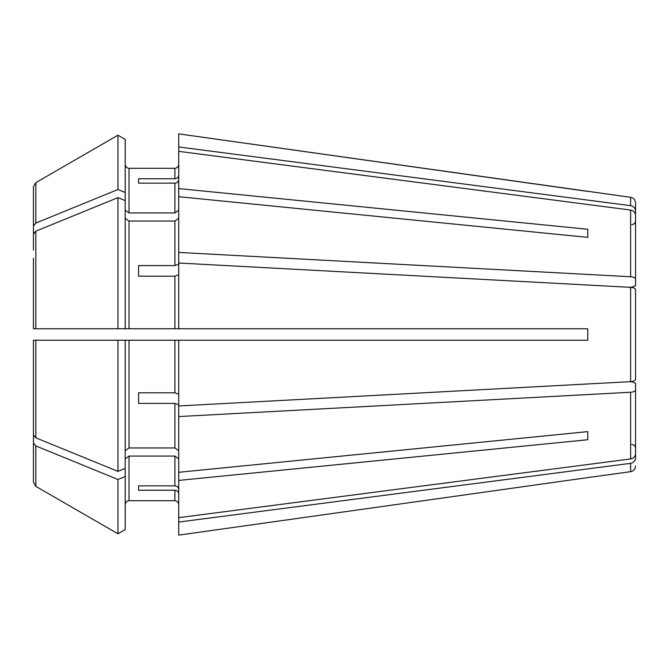 <?xml version="1.0" encoding="UTF-8"?>
<svg xmlns="http://www.w3.org/2000/svg" width="669" height="669" viewBox="0 0 669 669"><rect width="100%" height="100%" fill="white"/><g stroke="black" fill="none" stroke-linecap="round" stroke-linejoin="round"><path stroke-width="1" d="M178.715 274.733L174.893 276.197L174.893 328.763L587.767 328.763L587.767 340.237L178.715 340.237L178.715 405.974L630.616 381.656C633.627 381.389 635.274 380.661 635.55 379.482L635.55 372.666M587.767 237.37L587.767 229.258L587.767 237.37L178.715 196.694L178.715 263.026L630.616 287.344C633.627 287.611 635.274 288.339 635.55 289.518L635.55 296.334M138.575 276.197L138.575 265.601L138.575 276.197L174.893 276.197M178.715 404.862L174.893 403.399L174.893 447.962L178.715 450.672M178.715 252.43L630.616 276.749C633.627 277.016 635.274 277.744 635.55 278.923L635.55 285.738L631.728 287.202L627.948 287.202L630.616 287.344L630.616 381.656L627.948 381.798L631.728 381.798L635.55 383.262L635.55 437.242L635.55 390.077C635.274 391.256 633.627 391.984 630.616 392.251L178.715 416.57L178.715 405.974M138.575 403.399L138.575 392.803L138.575 403.399L174.893 403.399M125.195 139.395L117.945 135.205L125.195 139.395L125.195 200.591L117.945 197.631L117.945 328.763L125.195 328.763L33.45 328.763L37.272 328.763L33.45 328.763L33.45 258.234M178.715 493.772C178.456 491.665 177.176 490.486 174.893 490.235L174.893 500.696C177.176 500.964 178.456 502.235 178.715 504.518C178.456 502.235 177.176 500.964 174.893 500.696L129.025 500.696C126.734 500.964 125.463 502.235 125.195 504.518C125.463 502.235 126.734 500.964 129.025 500.696L129.025 456.074L174.893 456.074L178.715 458.775M631.728 444.408C634.028 444.609 635.299 445.889 635.55 448.23L635.55 458.081C635.274 460.924 633.627 462.68 630.616 463.333L178.715 522.037L178.715 517.655L630.616 458.942C633.627 458.29 635.274 456.542 635.55 453.691L635.55 437.242M138.575 490.235L138.575 485.853L138.575 490.235L174.893 490.235M178.715 146.963L630.616 205.667L630.616 197.313L178.715 133.884L178.715 151.345L630.616 210.058C633.627 210.71 635.274 212.458 635.55 215.309L635.55 285.738M125.195 210.225L129.025 212.926L129.025 168.304C126.734 168.036 125.463 166.765 125.195 164.482C125.463 166.765 126.734 168.036 129.025 168.304L174.893 168.304C177.176 168.036 178.456 166.765 178.715 164.482C178.456 166.765 177.176 168.036 174.893 168.304L174.893 178.765C177.176 178.514 178.456 177.335 178.715 175.228M125.195 192.48L117.945 189.519L117.945 135.205A722344.948 722344.948 150 0 0 35.842 182.629L33.45 186.776L33.45 220.912M117.945 197.631A722344.956 510775.019 180 0 0 35.842 231.165L33.45 234.1M125.195 218.328L129.025 221.038L174.893 221.038L178.715 218.328M630.616 287.344C633.627 287.611 635.274 288.339 635.55 289.518L635.55 379.482C635.274 380.661 633.627 381.389 630.616 381.656M129.025 221.038L129.025 328.763L174.893 328.763L125.195 328.763L125.195 200.591M178.715 151.345L178.715 188.583L587.767 229.258M178.715 263.026L178.715 328.763M178.715 416.57L178.715 517.655M178.715 480.417L587.767 439.742L587.767 431.63L178.715 472.306M178.715 489.382C178.456 487.275 177.176 486.095 174.893 485.853L138.575 485.853M178.715 522.037L178.715 535.116L587.767 477.599L178.715 535.116M630.616 463.333L630.616 471.687L587.767 477.599M117.945 189.519A722344.956 510775.019 180 0 0 35.842 223.061L33.45 225.988L33.45 186.776M33.45 225.988L33.45 250.131M138.575 265.601L174.893 265.601L178.715 264.138M117.945 471.369L117.945 340.237L125.195 340.237L125.195 468.409L117.945 471.369A722344.914 510774.986 180 0 1 35.842 437.835L33.45 434.9L33.45 340.237L178.715 340.237M138.575 392.803L174.893 392.803L178.715 394.267M125.195 450.672L129.025 447.962L174.893 447.962M125.195 468.409L125.195 529.605L117.945 533.795A722344.981 722344.981 0 0 1 35.842 486.371L33.45 482.224L33.45 418.869M630.616 205.667C633.627 206.32 635.274 208.076 635.55 210.919L635.55 220.77C635.299 223.112 634.028 224.391 631.728 224.592M138.575 183.147L138.575 178.765L138.575 183.147L174.893 183.147L174.893 212.926L178.715 210.225M138.575 178.765L174.893 178.765M587.767 439.742L587.767 431.63M125.195 458.775L129.025 456.074M33.45 434.9L33.45 410.766M129.025 212.926L174.893 212.926M117.945 135.205A722344.981 722344.981 150 0 0 35.842 182.629L35.842 223.061M125.195 476.52L117.945 479.481L117.945 533.795A722344.981 722344.981 0 0 1 35.842 486.371L35.842 445.939L33.45 443.012M117.945 479.481A722344.99 510775.044 180 0 1 35.842 445.939M635.55 210.919L635.55 202.991L635.55 210.919M635.55 390.077L635.55 453.691M33.45 482.224L33.45 448.088M178.715 196.694L178.715 188.583M635.55 215.309L635.55 278.923M587.767 191.401L178.715 133.884M125.195 529.605L117.945 533.795M178.715 179.618C178.456 181.725 177.176 182.905 174.893 183.147M630.616 210.058L630.616 276.749M630.616 392.251L630.616 458.942M174.893 456.074L174.893 485.853M174.893 221.038L174.893 265.601M174.893 340.237L174.893 392.803M129.025 340.237L129.025 447.962M35.842 328.763L35.842 231.165M35.842 437.835L35.842 340.237M630.616 197.313C633.635 197.949 635.282 199.839 635.55 202.991M630.616 471.687C633.635 471.051 635.282 469.161 635.55 466.009"/></g></svg>
